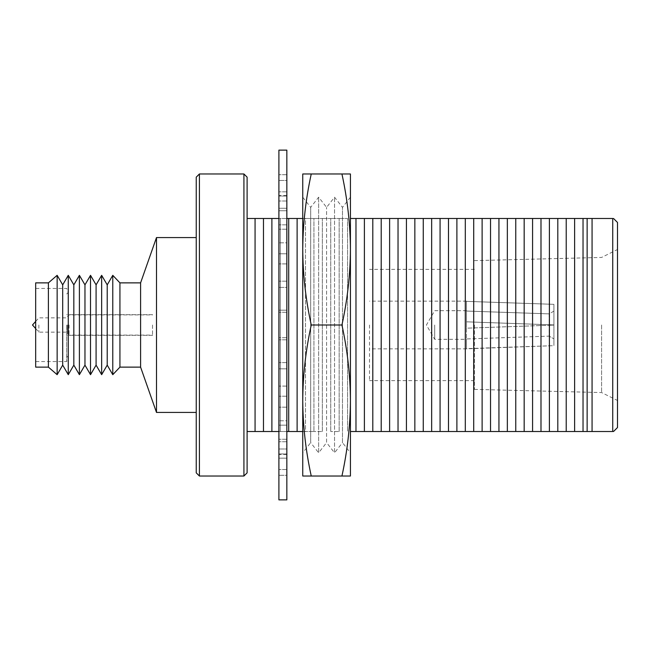 <?xml version="1.0" encoding="UTF-8"?>
<svg xmlns="http://www.w3.org/2000/svg" width="650" height="650" viewBox="0 0 650 650"><rect width="100%" height="100%" fill="white"/><g stroke="black" fill="none" stroke-linecap="round" stroke-linejoin="round"><path stroke-width="0.49" stroke-dasharray="3.25 2.44" d="M247.106 431.511L247.106 218.489L247.106 431.511L255.068 431.511L255.068 218.489L263.477 218.489L263.477 431.511L255.068 431.511M263.477 218.489L271.887 218.489L271.887 431.511L263.477 431.511M271.887 218.489L280.296 218.489L280.296 431.511L271.887 431.511M286.845 218.489L278.899 218.489M278.899 431.511L280.296 431.511L280.296 218.489L288.706 218.489L288.706 431.511L280.296 431.511L286.845 431.511M288.706 218.489L297.115 218.489L297.115 431.511L288.706 431.511M302.746 431.511L305.524 431.511L305.524 218.489L302.746 218.489M297.115 218.489L305.524 218.489L305.524 431.511L297.115 431.511M305.524 218.489L313.934 218.489L313.934 431.511L305.524 431.511L313.934 431.511L313.934 218.489L305.524 218.489M322.343 431.511L322.343 218.489L313.934 218.489L322.343 218.489L322.343 431.511L313.934 431.511L322.343 431.511M322.343 218.489L330.752 218.489L330.752 431.511L330.752 218.489L322.343 218.489M339.162 431.511L339.162 218.489L330.752 218.489L339.162 218.489L339.162 431.511L330.752 431.511L339.162 431.511M339.162 218.489L347.571 218.489L347.571 431.511L347.571 218.489L339.162 218.489M350.431 218.489L355.981 218.489L355.981 431.511L350.431 431.511M355.981 218.489L364.39 218.489L364.39 431.511L355.981 431.511M364.39 218.489L372.799 218.489L372.799 431.511L364.39 431.511M372.799 218.489L381.209 218.489L381.209 431.511L372.799 431.511M381.209 218.489L389.618 218.489L389.618 431.511L381.209 431.511M389.618 218.489L398.027 218.489L398.027 431.511L389.618 431.511M398.027 218.489L406.437 218.489L406.437 431.511L398.027 431.511M406.437 218.489L414.846 218.489L414.846 431.511L406.437 431.511M414.846 218.489L423.256 218.489L423.256 431.511L414.846 431.511M423.256 218.489L431.665 218.489L431.665 431.511L423.256 431.511M431.665 218.489L440.074 218.489L440.074 431.511L431.665 431.511M440.074 218.489L448.484 218.489L448.484 431.511L440.074 431.511M448.484 218.489L456.893 218.489L456.893 431.511L448.484 431.511M456.893 218.489L465.302 218.489L465.302 431.511L456.893 431.511M465.302 218.489L473.712 218.489L473.712 431.511L465.302 431.511M473.712 218.489L482.121 218.489L482.121 431.511L473.712 431.511M482.121 218.489L490.531 218.489L490.531 431.511L482.121 431.511M490.531 218.489L498.94 218.489L498.94 431.511L490.531 431.511M498.94 218.489L507.349 218.489L507.349 431.511L498.94 431.511M507.349 218.489L515.759 218.489L515.759 431.511L507.349 431.511M515.759 218.489L524.168 218.489L524.168 431.511L515.759 431.511M524.168 218.489L532.577 218.489L532.577 431.511L524.168 431.511M532.577 218.489L540.987 218.489L540.987 431.511L532.577 431.511M540.987 218.489L549.396 218.489L549.396 431.511L540.987 431.511M549.396 218.489L557.806 218.489L557.806 431.511L549.396 431.511M557.806 218.489L566.215 218.489L566.215 431.511L557.806 431.511M566.215 218.489L574.624 218.489L574.624 431.511L566.215 431.511M574.624 218.489L583.034 218.489L583.034 431.511L574.624 431.511M583.034 218.489L587.137 218.489L587.137 431.511L583.034 431.511M587.137 218.489L592.069 218.489L592.069 431.511L587.137 431.511M553.914 304.338L553.914 324.919L466.481 321.823L553.914 324.919L553.914 304.338L466.481 301.364L466.481 321.823L466.481 301.364L553.914 304.338L553.914 324.919L553.914 311.123L549.144 313.877L549.144 324.748L553.914 324.919L549.144 324.748L549.144 313.877L553.914 311.123L553.914 304.338M466.481 328.177L466.481 348.636L553.914 345.662L553.914 325.081L466.481 328.177L466.481 338.951L549.144 336.123L553.914 338.877L549.144 336.123L549.144 325.252L549.144 336.123L466.481 338.951L466.481 321.823L549.144 324.748L466.481 321.823L466.481 311.049L466.481 328.177L553.914 325.081L553.914 345.662L466.481 348.847L466.481 328.177L549.144 325.252L466.481 328.177L466.481 321.823L466.481 328.177M553.914 325.081L553.914 345.662L553.914 325.081L549.144 325.252L553.914 325.081M549.144 313.877L466.481 311.049L549.144 313.877M369.509 325L369.509 380.64L369.509 325M466.481 301.364L466.481 311.049L466.481 301.364M434.688 325L434.688 339.308L434.688 325M466.481 338.951L466.481 348.636L466.481 338.951M38.862 325L38.862 332.15L38.862 325M67.47 325L67.47 333.507L67.47 325M69.062 325L69.062 335.091L69.062 325M152.523 325L152.523 335.335L152.523 325M66.682 325L66.682 361.562L66.682 325M68.266 275.324L68.266 374.676M35.677 282.872L35.677 367.128M48.401 282.872L48.401 367.128M57.143 275.324L57.143 374.676M62.701 284.863L62.701 365.137M73.832 284.863L73.832 365.137M79.397 275.324L79.397 374.676M84.963 284.863L84.963 365.137M90.521 275.324L90.521 374.676M96.086 284.863L96.086 365.137M101.652 275.324L101.652 374.676M107.218 284.863L107.218 365.137M112.775 275.324L112.775 374.676M119.933 282.872L119.933 367.128M140.595 282.872L140.595 367.128M156.496 237.567L156.496 412.433M196.235 177.157L196.235 472.843M199.412 173.981L199.412 476.019M243.929 173.981L243.929 476.019M247.106 177.157L247.106 472.843M247.106 218.489L255.068 218.489M592.069 218.489L612.731 218.489L612.731 431.511L592.069 431.511M617.5 222.463L617.5 427.538M617.5 325L617.5 400.506L617.5 325M601.599 325L601.599 392.559L601.599 325M474.427 325L474.427 389.382L474.427 325M311.244 476.019L302.746 476.019L302.746 400.506C302.908 425.677 305.744 450.848 311.244 476.019L341.933 476.019C347.433 450.848 350.269 425.677 350.431 400.506C350.269 375.342 347.433 350.171 341.933 325L311.244 325C305.744 350.171 302.908 375.342 302.746 400.506L302.746 249.494C302.908 274.658 305.744 299.829 311.244 325M341.933 325C347.433 299.829 350.269 274.658 350.431 249.494L350.431 476.019L341.933 476.019M311.244 173.981C305.744 199.152 302.908 224.323 302.746 249.494L302.746 173.981L350.431 173.981L350.431 249.494C350.269 224.323 347.433 199.152 341.933 173.981M302.746 325L302.746 452.806L310.692 442.634L310.692 207.366L310.692 442.634L318.638 452.806L318.638 197.194L318.638 452.806L326.592 442.634L326.592 207.366L326.592 442.634L334.539 452.806L334.539 197.194L334.539 452.806L342.485 442.634L342.485 207.366L342.485 442.634L350.431 452.806L350.431 197.194L342.485 207.366L334.539 197.194L326.592 207.366L318.638 197.194L310.692 207.366L302.746 197.194L302.746 325M302.746 400.506L302.746 249.494M350.431 400.506L350.431 249.494M286.845 499.866L286.845 150.134M286.845 368.818L286.845 339.82L286.845 368.818L278.899 368.818L278.899 362.594L278.899 475.288L278.899 339.82L278.899 368.818L286.845 368.818M286.845 337.716L286.845 312.284L286.845 337.716L278.899 337.716L278.899 174.712L278.899 339.82L278.899 337.716L286.845 337.716M286.845 310.18L286.845 281.182L286.845 310.18L278.899 310.18L286.845 310.18M286.845 287.406L286.845 263.908L286.845 287.406L278.899 287.406L286.845 287.406M286.845 253.793L286.845 229.214L286.845 253.793L278.899 253.793L286.845 253.793M286.845 242.824L286.845 224.835L286.845 242.824L278.899 242.824L286.845 242.824M286.845 208.244L286.845 224.835L286.845 191.823L286.845 208.244L278.899 208.244L286.845 208.244M286.845 210.746L286.845 191.823L286.845 210.746L286.845 201.013L286.845 210.746L278.899 210.746L286.845 210.746M286.845 180.481L286.845 201.013L286.845 174.712L286.845 180.481L278.899 180.481L286.845 180.481M286.845 196.064L286.845 174.712L286.845 196.064L286.845 195.439L286.845 196.064L278.899 196.064L286.845 196.064M286.845 386.092L286.845 362.594L286.845 396.207L286.845 386.092L278.899 386.092L286.845 386.092M286.845 420.786L286.845 396.207L286.845 420.786L286.845 407.176L286.845 420.786L278.899 420.786L286.845 420.786M286.845 425.165L286.845 407.176L286.845 441.756L286.845 425.165L278.899 425.165L286.845 425.165M286.845 458.177L286.845 439.254L286.845 458.177L278.899 458.177L286.845 458.177M286.845 448.988L286.845 469.519L286.845 448.988L278.899 448.988L286.845 448.988M286.845 475.288L286.845 453.936L286.845 475.288L278.899 475.288L286.845 475.288M286.845 453.936L286.845 454.561L286.845 453.936L278.899 453.936L286.845 453.936M278.899 499.866L278.899 150.134M286.845 339.82L278.899 339.82L286.845 339.82M286.845 362.594L278.899 362.594L286.845 362.594M286.845 396.207L278.899 396.207L286.845 396.207M286.845 407.176L278.899 407.176L286.845 407.176M286.845 441.756L278.899 441.756L286.845 441.756M286.845 439.254L278.899 439.254L286.845 439.254M286.845 469.519L278.899 469.519L286.845 469.519M286.845 312.284L278.899 312.284L286.845 312.284M286.845 281.182L278.899 281.182L286.845 281.182M286.845 263.908L278.899 263.908L286.845 263.908M286.845 229.214L278.899 229.214L286.845 229.214M286.845 224.835L278.899 224.835L286.845 224.835M286.845 191.823L278.899 191.823L286.845 191.823M286.845 201.013L278.899 201.013L286.845 201.013M286.845 174.712L278.899 174.712L286.845 174.712M466.481 301.153L369.509 301.153M466.481 348.847L369.509 348.847M466.481 310.692L434.688 310.692L426.424 325L434.688 339.308L466.481 339.308M35.677 328.575L38.862 332.15L67.47 332.15M35.677 321.425L38.862 317.85L67.47 317.85M67.47 333.507L69.062 335.091L152.523 335.091M67.47 316.493L69.062 314.909L152.523 314.909M152.523 314.665L66.682 314.665M152.523 335.335L66.682 335.335M66.682 355.997L68.266 357.589L66.682 361.562L35.677 361.562M66.682 294.003L68.266 292.411L66.682 288.438L35.677 288.438M474.427 389.382L601.599 392.559L617.5 400.506M474.427 260.618L601.599 257.441L617.5 249.494M474.427 269.36L369.509 269.36M474.427 380.64L369.509 380.64M286.845 454.561L278.899 454.561M286.845 195.439L278.899 195.439"/><path stroke-width="0.97" d="M247.106 431.511L255.068 431.511L255.068 218.489L247.106 218.489M255.068 431.511L271.887 431.511L271.887 218.489L255.068 218.489M263.477 431.511L263.477 218.489M286.845 431.511L288.706 431.511L288.706 218.489L286.845 218.489M302.746 218.489L288.706 218.489M288.706 431.511L297.115 431.511L297.115 218.489M297.115 431.511L302.746 431.511M350.431 431.511L355.981 431.511L355.981 218.489L350.431 218.489M355.981 431.511L372.799 431.511L372.799 218.489L355.981 218.489M364.39 431.511L364.39 218.489M372.799 431.511L389.618 431.511L389.618 218.489L372.799 218.489M381.209 431.511L381.209 218.489M389.618 431.511L406.437 431.511L406.437 218.489L389.618 218.489M398.027 431.511L398.027 218.489M406.437 431.511L423.256 431.511L423.256 218.489L406.437 218.489M414.846 431.511L414.846 218.489M423.256 431.511L440.074 431.511L440.074 218.489L423.256 218.489M431.665 431.511L431.665 218.489M440.074 431.511L456.893 431.511L456.893 218.489L440.074 218.489M448.484 431.511L448.484 218.489M456.893 431.511L473.712 431.511L473.712 218.489L456.893 218.489M465.302 431.511L465.302 218.489M473.712 431.511L490.531 431.511L490.531 218.489L473.712 218.489M482.121 431.511L482.121 218.489M490.531 431.511L507.349 431.511L507.349 218.489L490.531 218.489M498.94 431.511L498.94 218.489M507.349 431.511L524.168 431.511L524.168 218.489L507.349 218.489M515.759 431.511L515.759 218.489M524.168 431.511L540.987 431.511L540.987 218.489L524.168 218.489M532.577 431.511L532.577 218.489M540.987 431.511L557.806 431.511L557.806 218.489L540.987 218.489M549.396 431.511L549.396 218.489M557.806 431.511L574.624 431.511L574.624 218.489L557.806 218.489M566.215 431.511L566.215 218.489M574.624 431.511L587.137 431.511L587.137 218.489L574.624 218.489M583.034 431.511L583.034 218.489M587.137 431.511L612.731 431.511L612.731 218.489L587.137 218.489M592.069 431.511L592.069 218.489M48.401 367.128L35.677 367.128L35.677 282.872L48.401 282.872L57.143 275.324L57.143 374.676L48.401 367.128L48.401 282.872M57.143 374.676L62.701 365.137L62.701 284.863L57.143 275.324M62.701 365.137L68.266 374.676L68.266 275.324L62.701 284.863M68.266 374.676L73.832 365.137L73.832 284.863L68.266 275.324M73.832 365.137L79.397 374.676L79.397 275.324L73.832 284.863M79.397 374.676L84.963 365.137L84.963 284.863L79.397 275.324M84.963 365.137L90.521 374.676L90.521 275.324L84.963 284.863M90.521 374.676L96.086 365.137L96.086 284.863L90.521 275.324M96.086 365.137L101.652 374.676L101.652 275.324L96.086 284.863M101.652 374.676L107.218 365.137L107.218 284.863L101.652 275.324M107.218 365.137L112.775 374.676L112.775 275.324L107.218 284.863M119.933 282.872L140.595 282.872L140.595 367.128L119.933 367.128L119.933 282.872L112.775 275.324M140.595 367.128L156.496 412.433L156.496 237.567L140.595 282.872M196.235 472.843L196.235 177.157L199.412 173.981L199.412 476.019L196.235 472.843M243.929 173.981L247.106 177.157L247.106 472.843L243.929 476.019L243.929 173.981L199.412 173.981M278.899 218.489L271.887 218.489M271.887 431.511L278.899 431.511M613.527 431.511L617.5 427.538L617.5 222.463L613.527 218.489M341.933 325C347.433 350.171 350.269 375.342 350.431 400.506L350.431 173.981L341.933 173.981C347.433 199.152 350.269 224.323 350.431 249.494C350.269 274.658 347.433 299.829 341.933 325L311.244 325C305.744 299.829 302.908 274.658 302.746 249.494C302.908 224.323 305.744 199.152 311.244 173.981L302.746 173.981L302.746 249.494L302.746 197.194M341.933 173.981L311.244 173.981M350.431 452.806L350.431 400.506C350.269 425.677 347.433 450.848 341.933 476.019L311.244 476.019C305.744 450.848 302.908 425.677 302.746 400.506C302.908 375.342 305.744 350.171 311.244 325M341.933 476.019L350.431 476.019L350.431 400.506M302.746 452.806L302.746 400.506L302.746 476.019L311.244 476.019M302.746 249.494L302.746 400.506M350.431 249.494L350.431 197.194M286.845 150.134L286.845 499.866L278.899 499.866L278.899 150.134L286.845 150.134M35.677 321.425L32.5 325L35.677 328.575M119.933 367.128L112.775 374.676M196.235 237.567L156.496 237.567M196.235 412.433L156.496 412.433M243.929 476.019L199.412 476.019"/></g></svg>
